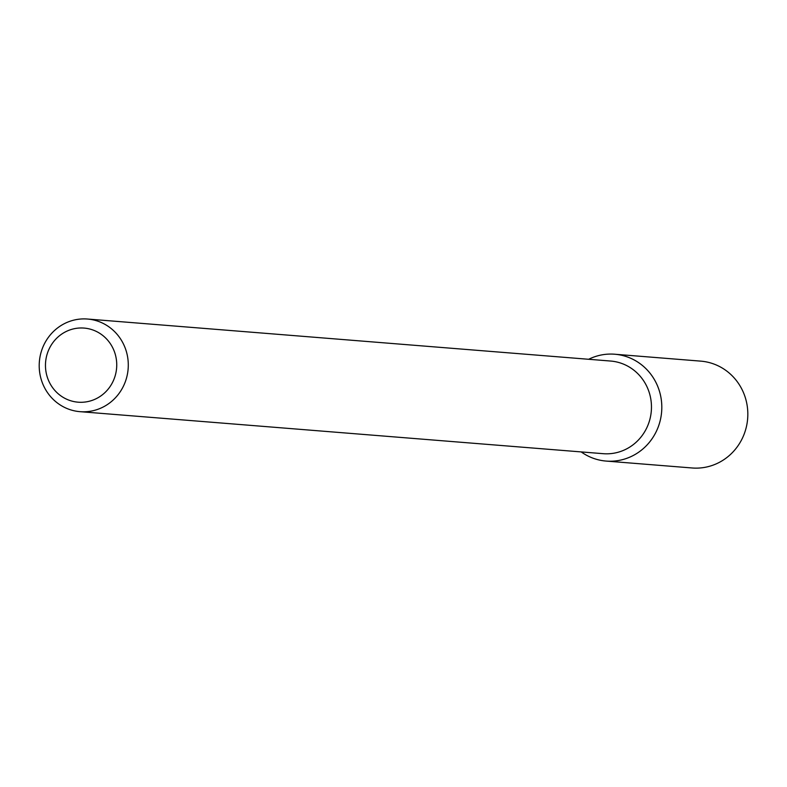 <?xml version="1.0" encoding="UTF-8"?>
<svg xmlns="http://www.w3.org/2000/svg" width="787" height="787" viewBox="0 0 787 787"><rect width="100%" height="100%" fill="white"/><g stroke="black" fill="none" stroke-linecap="round" stroke-linejoin="round"><path stroke-width="1.18" d="M606.147 461.074A53.595 51.362 94.6 0 0 661.631 411.758A53.595 51.362 94.6 0 0 614.726 354.229A53.595 51.362 94.6 0 0 614.549 354.209A53.595 51.362 94.6 0 0 588.646 359.285A53.595 51.362 94.6 0 1 614.549 354.209A53.595 51.362 94.6 0 1 658.827 425.305A53.595 51.362 94.6 0 1 581.209 451.925A53.595 51.362 94.6 0 0 606.147 461.074L692.167 467.98A53.595 51.362 94.6 0 0 747.65 418.674A53.595 51.362 94.6 0 0 700.745 361.135A53.595 51.362 94.6 0 0 700.568 361.125M610.486 361.036A46.472 44.534 94.6 0 1 610.643 361.046A46.472 44.534 94.6 0 1 651.311 410.932A46.472 44.534 94.6 0 1 603.206 453.686A46.472 44.534 94.6 0 0 651.311 410.932A46.472 44.534 94.6 0 0 610.643 361.046A46.472 44.534 94.6 0 0 610.486 361.036M87.308 319.02A46.472 44.534 94.6 0 1 87.465 319.03A46.472 44.534 94.6 0 1 128.133 368.916A46.472 44.534 94.6 0 1 80.028 411.67A46.472 44.534 94.6 0 1 39.35 361.863A46.472 44.534 94.6 0 1 87.308 319.02A46.472 44.534 94.6 0 1 87.465 319.03A46.472 44.534 94.6 0 1 128.133 368.916A46.472 44.534 94.6 0 1 80.028 411.67A46.472 44.534 94.6 0 1 39.35 361.863A46.472 44.534 94.6 0 1 87.308 319.02M83.953 328.071A37.176 35.631 94.6 0 1 110.436 386.033A37.176 35.631 94.6 0 1 48.912 381.311A37.176 35.631 94.6 0 1 83.953 328.071A37.176 35.631 94.6 0 1 110.436 386.033A37.176 35.631 94.6 0 1 48.912 381.311A37.176 35.631 94.6 0 1 83.953 328.071M80.028 411.67L603.206 453.686L80.028 411.67M87.465 319.03L610.643 361.046L87.465 319.03M614.726 354.229L700.745 361.135"/></g></svg>
